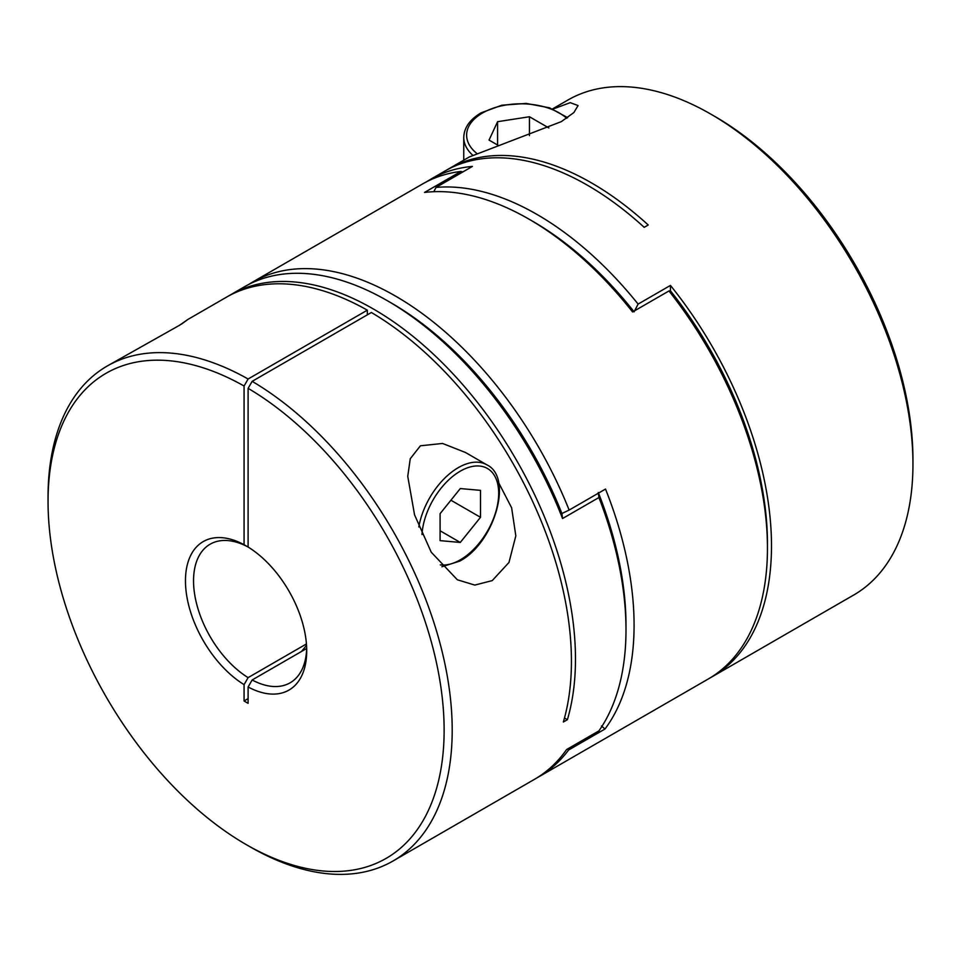 <?xml version="1.0" encoding="UTF-8"?>
<svg xmlns="http://www.w3.org/2000/svg" width="961" height="961" viewBox="0 0 961 961"><rect width="100%" height="100%" fill="white"/><g stroke="black" fill="none" stroke-linecap="round" stroke-linejoin="round"><path stroke-width="1.44" d="M248.755 284.432A285.789 165.004 60 0 1 252.731 282.005A285.789 165.004 60 0 1 395.632 296.156A285.789 165.004 60 0 1 569.14 510.063L605.514 489.065A285.789 165.004 60 0 1 604.974 729.015L568.6 750.012A285.789 165.004 60 0 1 538.52 776.993A285.789 165.004 60 0 1 536.478 778.134M538.52 776.993L708.269 678.995A285.789 165.004 -120 0 0 767.455 548.166A285.789 165.004 -120 0 0 668.964 290.955L632.59 311.953A285.789 165.004 -120 0 0 529.006 219.156A285.789 165.004 -120 0 0 528.994 219.156A285.789 165.004 -120 0 0 424.51 192.44L460.884 171.442A285.789 165.004 -120 0 0 422.48 184.007L252.731 282.005M569.14 510.063L561.909 513.498A280.071 161.7 -120 0 0 391.583 303.159A280.071 161.7 60 0 1 561.909 513.498L562.545 518.532A285.789 165.004 -120 0 0 387.547 300.829L387.547 300.829A285.789 165.004 -120 0 0 244.659 286.666L230.508 294.835A285.789 165.004 -120 0 0 228.502 296.024M625.983 627.485A280.071 161.7 -120 0 0 598.523 493.101A280.071 161.7 60 0 1 625.995 625.167L625.995 629.839A285.789 165.004 -120 0 0 598.919 497.534L562.545 518.532M529.006 219.156L533.043 221.486A280.071 161.7 60 0 1 633.683 311.316A280.071 161.7 60 0 0 531.037 220.345M668.964 290.955L670.454 290.823A280.071 161.7 60 0 1 767.455 543.506L767.455 548.166M460.884 171.442L462.83 171.947M605.514 489.065L599.472 492.549M604.974 729.015L601.49 725.975M568.6 750.012L567.47 749.039M440.09 540.635L460.295 542.448L480.5 517.306L480.5 490.362L460.295 488.56L440.09 513.691L440.09 540.635M440.09 530.772L460.295 542.448M450.913 500.225L480.5 517.306M465.424 452.463L442.54 443.453L420.401 445.796L410.251 458.757L407.752 476.356L414.551 514.832L431.261 552.239L457.352 579.795L474.818 585.081L492.224 580.6L508.97 562.473L515.829 535.854L511.624 507.78L498.567 482.578M306.679 648.483L252.154 679.968A80.015 46.2 -120 0 0 290.138 682.803A80.015 46.2 -120 0 0 306.679 648.447M181.425 324.157L187.96 319.4L179.419 325.335L107.236 366.009A285.789 165.004 60 0 1 248.106 379.006L367.33 310.175A285.789 165.004 -120 0 0 226.46 297.177L187.96 319.4M564.491 717.999L567.398 719.669L563.35 722.011A285.789 165.004 -120 0 0 371.378 312.505L252.154 381.337A285.789 165.004 60 0 1 437.207 633.299A285.789 165.004 60 0 1 393.025 860.996A285.789 165.004 60 0 1 250.124 846.845L246.088 844.515A280.071 161.7 -120 0 0 444.126 731.345A280.071 161.7 -120 0 0 248.106 388.34L248.106 547.037A85.733 49.504 60 0 1 306.715 650.837A85.733 49.504 60 0 1 248.106 686.971L248.106 703.344L244.07 701.001A174.325 100.653 120 0 0 248.106 698.599M393.025 860.996L534.472 779.335A285.789 165.004 -120 0 0 566.594 749.544L598.919 730.877A285.789 165.004 -120 0 0 625.995 629.839M567.398 719.669A285.789 165.004 -120 0 0 373.397 308.998A285.789 165.004 -120 0 0 230.508 294.835M252.154 679.968L248.106 686.971M248.106 379.006L244.07 386.01A280.071 161.7 -120 0 0 48.05 501.498L48.05 496.837A285.789 165.004 60 0 1 107.236 366.009M244.07 386.01L244.07 544.707L248.106 547.037A80.015 46.2 -120 0 0 210.123 544.202A80.015 46.2 -120 0 0 197.473 607.028A80.015 46.2 -120 0 0 248.106 677.625L306.427 643.954M48.05 501.498A280.071 161.7 -120 0 0 246.088 844.515M248.106 677.625L244.07 684.628L244.07 701.001M244.07 684.628A85.733 49.504 60 0 1 185.461 580.84A85.733 49.504 60 0 1 244.07 544.707M598.919 497.534L598.283 492.5M252.154 381.337L248.106 388.34M367.33 310.175L367.33 314.836M301.466 651.486A174.325 100.653 120 0 0 306.535 645.312M551.974 109.446L570.245 102.659L578.078 105.554L573.909 112.509L561.332 121.627L469.28 156.979L448.751 168.836A285.789 165.004 -120 0 0 446.745 170.025M552.527 108.917L567.975 100.004A285.789 165.004 60 0 1 710.876 114.155A285.789 165.004 60 0 1 912.95 464.163A285.789 165.004 60 0 1 853.764 594.991L712.305 676.664A285.789 165.004 -120 0 0 771.491 545.836A285.789 165.004 -120 0 0 670.454 285.417L638.116 304.084A285.789 165.004 -120 0 0 436.042 187.419L472.416 166.421A285.789 165.004 -120 0 0 430.564 179.335A285.789 165.004 -120 0 0 426.576 181.773M710.275 677.805A285.789 165.004 -120 0 0 712.305 676.664M430.564 179.335L444.715 171.166A285.789 165.004 -120 0 1 644.182 227.325L648.231 224.994A285.789 165.004 -120 0 0 448.751 168.836M912.95 464.163L912.95 459.502A280.071 161.7 -120 0 0 714.912 116.485L710.876 114.155M670.454 290.823L670.454 285.417M634.08 311.832L638.116 304.084M436.042 187.419L433.795 191.707M498.687 145.652L489.041 140.09L497.582 121.687L529.451 116.749L548.851 127.945M529.451 135.633L529.451 116.749M497.582 145.015L497.582 121.687M418.816 526.976A57.155 32.998 -60 0 1 458.277 467.659A57.155 32.998 -60 0 1 486.855 464.836L465.28 452.379M440.294 564.888A54.297 31.353 120 0 0 460.295 559.831A54.297 31.353 120 0 0 498.687 493.329A54.297 31.353 120 0 0 460.295 471.166A54.297 31.353 120 0 0 421.987 534.544M567.627 117.65L549.56 107.824L526.22 103.428L501.894 105.205L481.089 112.845C469.821 119.524 464.043 127.729 463.755 137.495A57.155 32.998 -0 0 0 472.68 155.201M476.74 153.376A54.297 31.353 180 0 1 482.518 112.99A54.297 31.353 180 0 1 566.69 118.287M441.892 566.75L459.694 561.14C494.302 543.085 513.691 477.497 486.855 464.836M391.583 303.159L387.547 300.829M463.755 137.495L463.755 160.175"/></g></svg>
